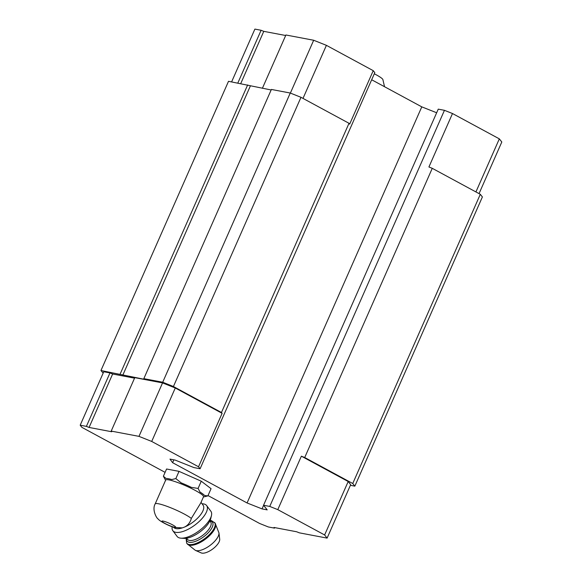 <?xml version="1.0" encoding="UTF-8"?>
<svg xmlns="http://www.w3.org/2000/svg" width="582" height="582" viewBox="0 0 582 582"><rect width="100%" height="100%" fill="white"/><g stroke="black" fill="none" stroke-linecap="round" stroke-linejoin="round"><path stroke-width="0.87" d="M374.299 73.798A16.587 2.27 23.8 0 1 382.883 79.53L384.52 86.711M155.176 503.91C151.873 509.505 156.376 518.235 158.253 519.1C159.388 521.057 169.478 526.157 173.974 527.394L182.319 527.881L184.632 527.023C188.001 525.299 190.234 522.425 191.333 518.409L200.761 502.972L203.518 496.73A20.668 2.823 23.8 0 0 185.745 485.803A20.668 2.823 23.8 0 0 165.695 480.048L155.176 503.91A20.668 2.823 23.8 0 1 170.635 507.73A20.668 2.823 23.8 0 1 191.333 518.409M103.16 373.127L100.955 370.516L144.351 379.319L143.827 378.656L271.387 89.446L290.258 93.033L300.981 97.31L349.011 123.289L349.666 124.119L373.237 70.669L374.808 72.655L200.106 468.757L193.901 467.579L175.146 460.086L169.966 459.103L172.621 462.697L247.074 502.964L262.031 508.894L267.211 509.876L263.551 505.249L269.75 506.427L277.789 509.636L301.367 456.186L304.713 457.525L352.75 483.504L354.838 486.152L350.393 485.308M263.551 505.249L438.253 109.147L444.452 110.318L452.498 113.534L428.919 166.983L432.266 168.322L480.303 194.301L482.391 196.942L354.838 486.152M100.955 370.516L228.508 81.313L271.154 89.97M247.656 84.95L120.103 374.153M250.333 86.02L122.78 375.223M143.827 378.656L162.705 382.236L173.421 386.521L221.458 412.5L222.113 413.322L198.535 466.771L200.106 468.757M290.258 93.033L162.705 382.236M300.981 97.31L173.421 386.521M349.011 123.289L221.458 412.5M173.88 459.845L172.621 462.697M371.672 79.763L421.783 106.862L247.074 502.964M263.61 505.322L262.031 508.894M421.783 106.862L436.66 112.763M444.452 110.318L269.75 506.427M432.266 168.322L304.713 457.525M480.303 194.301L352.75 483.504M165.099 472.358L81.887 427.355L80.192 425.202L86.391 426.38L89.075 427.45L111.722 431.749L111.198 431.087L134.777 377.638L162.553 382.905L175.277 387.99L222.113 413.322M301.367 456.186L348.196 481.518L350.677 484.661L327.106 538.11L299.33 532.836L296.653 531.766L273.998 527.467L274.522 528.129L274.755 527.612M80.192 425.202L103.763 371.752L109.969 372.931L112.646 374L134.544 378.154M237.805 83.081L261.1 30.279L254.894 29.1L231.607 81.902M261.1 30.279L263.777 31.348L240.715 83.633M263.777 31.348L285.675 35.502M290.382 93.076L313.676 40.253L285.908 34.985L262.387 88.304M313.676 40.253L326.407 45.338L303.004 98.409M326.407 45.338L373.237 70.669M452.498 113.534L499.327 138.858L475.923 191.929M499.327 138.858L501.808 142.001L479.044 193.617M86.391 426.38L109.969 372.931M89.075 427.45L112.646 374M111.198 431.087L138.974 436.362L162.553 382.905M138.974 436.362L151.706 441.447L175.277 387.99M151.706 441.447L198.535 466.771M277.789 509.636L324.625 534.967L348.196 481.518M324.625 534.967L327.106 538.11M274.522 528.129L268.324 526.957L259.616 523.473L208.021 495.573M165.586 480.303L163.389 476.229L166.576 469.005L179.03 471.362L201.27 481.205L211.055 488.684L207.869 495.908L203.402 496.984M163.389 476.229L166.045 478.469A21.796 2.983 23.8 0 1 171.785 479.553L175.844 478.593L179.03 471.362M175.844 478.593L181.133 482.849A21.796 2.983 23.8 0 1 191.383 487.381L198.084 488.429L200.019 492.052A21.796 2.983 23.8 0 1 204.522 495.5L207.869 495.908M198.084 488.429L201.27 481.205M173.567 527.256A18.428 7.551 -36.6 0 0 182.319 527.881M184.632 527.023A18.428 7.551 -36.6 0 0 199.546 516.038A18.428 7.551 -36.6 0 0 203.111 505.227L201.016 502.397M218.956 532.872A15.081 6.176 -36.6 0 1 210.007 545.45A15.081 6.176 -36.6 0 1 195.377 550.368L201.176 552.9A11.844 4.852 -36.6 0 0 212.67 549.037A11.844 4.852 -36.6 0 0 219.698 539.158L218.956 532.872L215.085 523.131L211.419 520.599L210.109 520.468M172.199 526.783A21.061 8.628 -36.6 0 0 172.825 530.682L177.074 536.4A21.061 8.628 -36.6 0 0 180.973 538.168L184.079 538.372A18.428 7.551 -36.6 0 0 199.961 531.912A18.428 7.551 -36.6 0 0 210.749 518.584L211.455 515.55A21.061 8.628 -36.6 0 0 210.895 511.302L206.654 505.583A21.061 8.628 -36.6 0 0 203.751 503.947A21.061 8.628 -36.6 0 0 202.543 503.808L202.041 503.786M180.973 538.168A21.061 8.628 -36.6 0 0 199.124 530.777A21.061 8.628 -36.6 0 0 211.455 515.55M172.825 530.682A21.061 8.628 -36.6 0 0 182.894 531.482A21.061 8.628 -36.6 0 0 201.583 519.071A21.061 8.628 -36.6 0 0 206.654 505.583M174.527 527.263A7.501 1.026 23.8 0 1 162.64 522.003A7.501 1.026 23.8 0 1 169.297 523.269A7.501 1.026 23.8 0 1 174.527 527.263M195.377 550.368L187.178 543.835A17.373 7.115 -36.6 0 0 205.373 539.201A17.373 7.115 -36.6 0 0 215.085 523.131M187.178 543.835L186.662 543.144A17.373 7.115 -36.6 0 0 204.857 538.51A17.373 7.115 -36.6 0 0 214.569 522.44M186.582 538.234A15.794 6.467 -36.6 0 0 203.329 537.041A15.794 6.467 -36.6 0 0 210.262 520.992A15.794 6.467 -36.6 0 0 209.891 520.934M186.618 538.226L187.419 539.296A14.477 5.929 -36.6 0 0 202.58 535.433A14.477 5.929 -36.6 0 0 210.669 522.039L209.876 520.97M186.662 543.144L186.065 538.306"/></g></svg>
